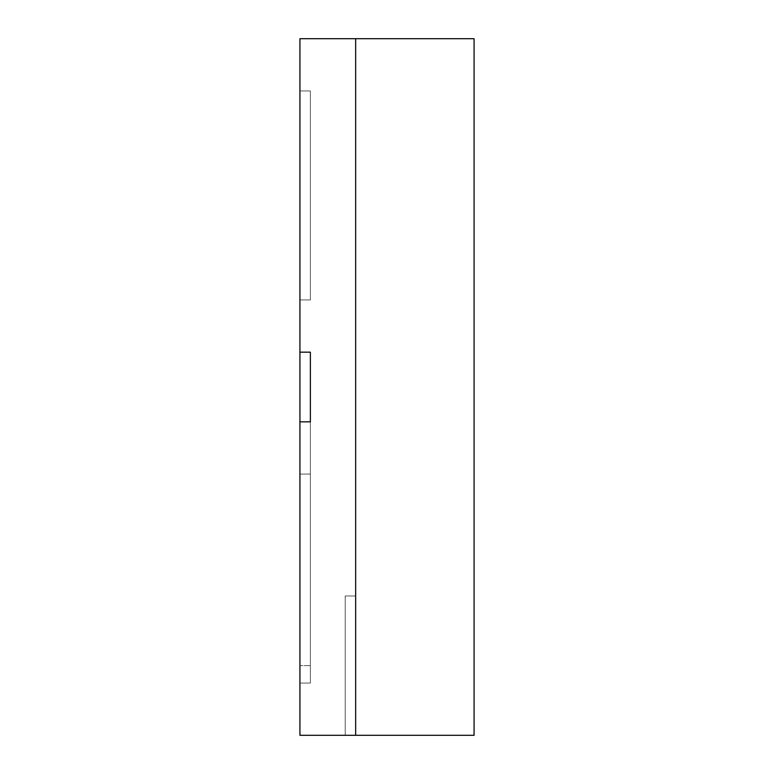 <?xml version="1.0" encoding="UTF-8"?>
<svg xmlns="http://www.w3.org/2000/svg" width="774" height="774" viewBox="0 0 774 774"><rect width="100%" height="100%" fill="white"/><g stroke="black" fill="none" stroke-linecap="round" stroke-linejoin="round"><path stroke-width="0.58" stroke-dasharray="3.87 2.9" d="M299.925 299.925L299.925 90.945L299.925 299.925L310.374 299.925L310.374 90.945L299.925 90.945L310.374 90.945L299.925 90.945L299.925 299.925L310.374 299.925L299.925 299.925L299.925 90.945L310.374 90.945L310.374 299.925L299.925 299.925L310.374 299.925L310.374 90.945L310.374 299.925L310.374 90.945L310.374 299.925L310.374 90.945L310.374 299.925L299.925 299.925L310.374 299.925L310.374 90.945L299.925 90.945L299.925 299.925L299.925 90.945L310.374 90.945L299.925 90.945L310.374 90.945L310.374 299.925L299.925 299.925L299.925 90.945L310.374 90.945L310.374 299.925L299.925 299.925L310.374 299.925L299.925 299.925L310.374 299.925L310.374 90.945L299.925 90.945L299.925 299.925L299.925 90.945L310.374 90.945L299.925 90.945L299.925 299.925L299.925 90.945L299.925 299.925L299.925 90.945L299.925 299.925L310.374 299.925L310.374 90.945L299.925 90.945L310.374 90.945L299.925 90.945L299.925 299.925L310.374 299.925L299.925 299.925L299.925 90.945L310.374 90.945L310.374 299.925L299.925 299.925M299.925 683.055L299.925 474.075L299.925 683.055L310.374 683.055L310.374 474.075L299.925 474.075L310.374 474.075L299.925 474.075L299.925 683.055L310.374 683.055L299.925 683.055L299.925 474.075L310.374 474.075L310.374 683.055L299.925 683.055L299.925 474.075L310.374 474.075L310.374 683.055L310.374 474.075L310.374 683.055L310.374 474.075L310.374 683.055L310.374 474.075L310.374 683.055L299.925 683.055L310.374 683.055L299.925 683.055L310.374 683.055L310.374 474.075L299.925 474.075L299.925 683.055L299.925 474.075L310.374 474.075L299.925 474.075L310.374 474.075L310.374 683.055L299.925 683.055L310.374 683.055L299.925 683.055L310.374 683.055L310.374 474.075L299.925 474.075L299.925 683.055L299.925 474.075L310.374 474.075L299.925 474.075L299.925 683.055L299.925 474.075L299.925 683.055L299.925 474.075L299.925 683.055L310.374 683.055L310.374 474.075L299.925 474.075L310.374 474.075L299.925 474.075L299.925 683.055L310.374 683.055L299.925 683.055L299.925 474.075L310.374 474.075L310.374 683.055L299.925 683.055M345.204 735.3L345.204 595.98L345.204 735.3L355.653 735.3L355.653 595.98L345.204 595.98L345.204 735.3L355.653 735.3L345.204 735.3L345.204 595.98L355.653 595.98L355.653 735.3L345.204 735.3L345.204 595.98L345.204 735.3L345.204 595.98L355.653 595.98L355.653 735.3L355.653 595.98L355.653 735.3L299.925 735.3L299.925 421.83L299.925 665.64L310.374 665.64L299.925 665.64L310.374 665.64L310.374 421.83L299.925 421.83L310.374 421.83L310.374 665.64L299.925 665.64L299.925 421.83L310.374 421.83L299.925 421.83L299.925 735.3L355.653 735.3L355.653 595.98L345.204 595.98L345.204 735.3M310.374 421.83L299.925 421.83L310.374 421.83L310.374 665.64L310.374 352.17L310.374 421.83L299.925 421.83L299.925 665.64L299.925 421.83L310.374 421.83L310.374 665.64L310.374 421.83L299.925 421.83L299.925 665.64L310.374 665.64L299.925 665.64L310.374 665.64L299.925 665.64L299.925 421.83L310.374 421.83L299.925 421.83L310.374 421.83L310.374 665.64L310.374 352.17L299.925 352.17L310.374 352.17L310.374 421.83M299.925 38.7L299.925 352.17L299.925 38.7L355.653 38.7L355.653 595.98L355.653 38.7L299.925 38.7M474.075 735.3L474.075 38.7L474.075 735.3L355.653 735.3L355.653 38.7L474.075 38.7L355.653 38.7L355.653 735.3L474.075 735.3M310.374 299.925L310.374 90.945L310.374 299.925M310.374 683.055L310.374 474.075L310.374 683.055M299.925 352.17L299.925 421.83L299.925 352.17L310.374 352.17L299.925 352.17"/><path stroke-width="1.16" d="M299.925 421.83L310.374 421.83L310.374 352.17L299.925 352.17L299.925 38.7L355.653 38.7L299.925 38.7L299.925 352.17L310.374 352.17L310.374 421.83L299.925 421.83L299.925 735.3L299.925 352.17L310.374 352.17L299.925 352.17L299.925 421.83L310.374 421.83L299.925 421.83M299.925 735.3L355.653 735.3L355.653 38.7L355.653 735.3L299.925 735.3M474.075 38.7L474.075 735.3L355.653 735.3L474.075 735.3L474.075 38.7L355.653 38.7L355.653 735.3L355.653 38.7L474.075 38.7M310.374 421.83L310.374 352.17L310.374 421.83"/></g></svg>
